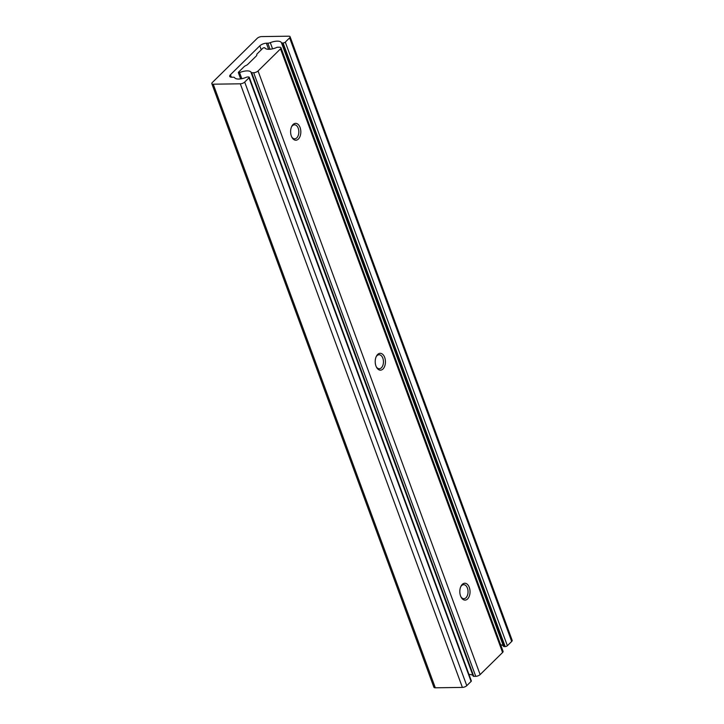<?xml version="1.0" encoding="UTF-8"?>
<svg xmlns="http://www.w3.org/2000/svg" width="724" height="724" viewBox="0 0 724 724"><rect width="100%" height="100%" fill="white"/><g stroke="black" fill="none" stroke-linecap="round" stroke-linejoin="round"><path stroke-width="1.09" d="M270.296 42.644A3.339 1.33 159.8 0 1 267.817 43.205L266.378 43.223A5.014 2 -20.2 0 0 259.807 45.829L230.431 74.735A5.014 2 -20.2 0 0 229.716 76.409A5.014 2 -20.2 0 0 231.825 77.224L233.255 77.206A3.339 1.33 159.8 0 1 234.648 77.712A10 3.991 -20.2 0 0 246.232 77.323A1.674 0.67 159.8 0 1 247.581 76.997L248.549 76.979A1.674 0.67 159.8 0 1 249.255 77.26A1.674 0.67 159.8 0 1 249.011 77.812L244.694 82.065A3.339 1.33 159.8 0 1 240.314 83.803L213.227 84.192A3.339 1.33 159.8 0 1 211.824 83.649A3.339 1.33 159.8 0 1 212.304 82.536L257.219 38.336A3.339 1.33 159.8 0 1 261.608 36.589L288.686 36.2A3.339 1.33 159.8 0 1 290.098 36.743A3.339 1.33 159.8 0 1 289.618 37.865L285.292 42.11A1.674 0.67 159.8 0 1 283.102 42.978L282.134 42.997A1.674 0.67 159.8 0 1 281.428 42.725A10 3.991 -20.2 0 0 270.296 42.644L272.568 48.834M281.437 42.743L503.506 646.306A10 3.991 -20.2 0 0 500.655 644.803M290.098 36.743L512.176 640.351A3.339 1.33 159.8 0 1 511.696 641.464L507.379 645.717A1.674 0.67 159.8 0 1 505.189 646.586L504.212 646.595A1.674 0.67 159.8 0 1 503.515 646.324A1.674 0.67 159.8 0 1 503.506 646.306L281.428 42.725A1.674 0.67 159.8 0 1 281.419 42.698M249.255 77.26L471.333 680.859A1.674 0.67 159.8 0 1 471.098 681.42L466.781 685.664A3.339 1.33 159.8 0 1 462.392 687.411L435.314 687.8A3.339 1.33 159.8 0 1 433.902 687.257L211.824 83.649M298.388 139.044A8.435 5.113 89.2 0 0 300.08 127.496A8.435 5.113 89.2 0 0 293.048 124.528A8.435 5.113 89.2 0 0 291.736 126.392A8.435 5.113 89.2 0 0 291.899 137.298A8.435 5.113 89.2 0 0 298.388 139.044M291.654 136.809A7.014 4.254 89.2 0 0 294.686 138.818A7.014 4.254 89.2 0 0 296.813 137.841A7.014 4.254 89.2 0 0 298.668 129.922A7.014 4.254 89.2 0 0 294.487 124.79A7.014 4.254 89.2 0 0 292.369 125.768A7.014 4.254 89.2 0 0 291.51 126.89M382.987 368.996A8.435 5.113 89.2 0 0 384.679 357.439A8.435 5.113 89.2 0 0 377.647 354.479A8.435 5.113 89.2 0 0 376.344 356.335A8.435 5.113 89.2 0 0 376.498 367.24A8.435 5.113 89.2 0 0 382.987 368.996M376.254 366.751A7.014 4.254 89.2 0 0 379.295 368.76A7.014 4.254 89.2 0 0 381.412 367.783A7.014 4.254 89.2 0 0 383.277 359.873A7.014 4.254 89.2 0 0 379.086 354.742A7.014 4.254 89.2 0 0 376.969 355.71A7.014 4.254 89.2 0 0 376.109 356.832M467.595 598.938A8.435 5.113 89.2 0 0 469.288 587.39A8.435 5.113 89.2 0 0 462.256 584.422A8.435 5.113 89.2 0 0 460.944 586.286A8.435 5.113 89.2 0 0 461.107 597.191A8.435 5.113 89.2 0 0 467.595 598.938M460.862 596.694A7.014 4.254 89.2 0 0 463.894 598.712A7.014 4.254 89.2 0 0 466.012 597.734A7.014 4.254 89.2 0 0 467.876 589.816A7.014 4.254 89.2 0 0 463.695 584.684A7.014 4.254 89.2 0 0 461.577 585.662A7.014 4.254 89.2 0 0 460.717 586.784M239.572 72.599L238.341 72.572A1.674 0.67 159.8 0 1 238.594 72.101L244.115 66.671A3.339 1.33 159.8 0 1 245.816 65.585L246.033 65.495A3.339 1.33 -20.2 0 0 247.735 64.4L256.314 55.965A3.339 1.33 -20.2 0 0 256.803 54.888L256.776 54.798A3.339 1.33 159.8 0 1 257.273 53.73L262.785 48.3A1.674 0.67 159.8 0 1 263.491 47.82L264.812 47.766A10 3.991 -20.2 0 0 275.935 47.802A1.575 0.624 159.8 0 1 277.618 47.25L279.582 47.223A3.339 1.33 159.8 0 1 280.984 47.766A3.339 1.33 159.8 0 1 280.514 48.879L258.052 70.979A3.339 1.33 159.8 0 1 253.662 72.717L251.699 72.753L473.786 676.352A1.575 0.624 159.8 0 1 473.161 676.098L251.074 72.49A1.575 0.624 159.8 0 1 251.101 72.228A10 3.991 -20.2 0 0 239.572 72.599L241.816 78.69M472.953 675.537A10 3.991 -20.2 0 0 468.998 674.496M251.699 72.753A1.575 0.624 159.8 0 1 251.074 72.49M280.984 47.766L503.071 651.374A3.339 1.33 159.8 0 1 502.592 652.487L480.13 674.587A3.339 1.33 159.8 0 1 475.749 676.325L473.786 676.352M267.817 43.205L270.034 49.241M282.134 42.997L504.212 646.595M283.102 42.978L505.189 646.586M285.292 42.11L507.379 645.717M289.618 37.865L511.696 641.464M213.227 84.192L435.314 687.8M240.314 83.803L462.392 687.411M244.694 82.065L466.781 685.664M249.011 77.812L471.098 681.42M230.431 74.735L231.345 77.215M259.807 45.829L261.264 49.802M266.378 43.223L268.613 49.295M238.377 72.671L240.667 78.889M253.662 72.717L475.749 676.325M258.052 70.979L480.13 674.587M280.514 48.879L502.592 652.487M238.35 72.626L240.658 78.889"/></g></svg>
